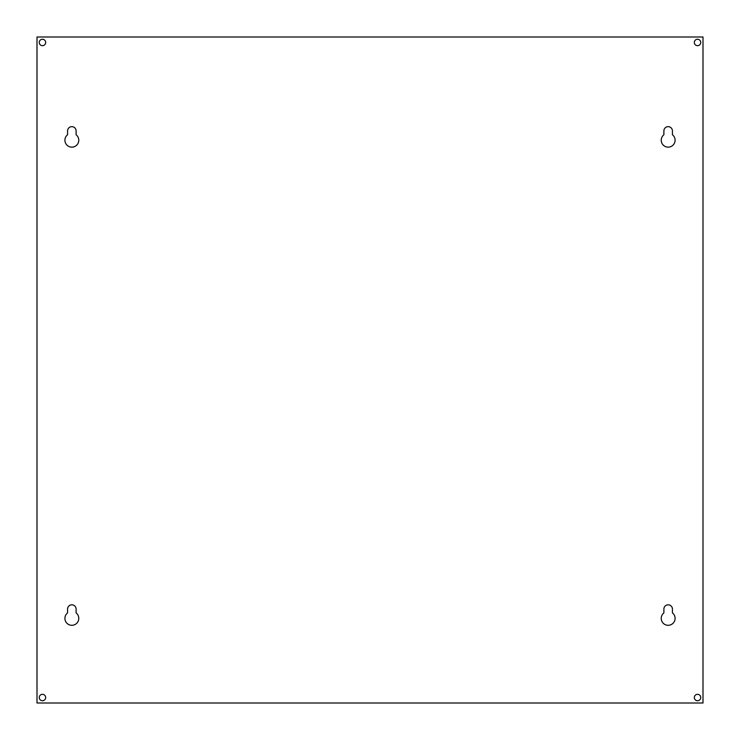 <?xml version="1.0" encoding="UTF-8"?>
<svg xmlns="http://www.w3.org/2000/svg" width="740" height="740" viewBox="0 0 740 740"><rect width="100%" height="100%" fill="white"/><g stroke="black" fill="none" stroke-linecap="round" stroke-linejoin="round"><path stroke-width="1.11" d="M675.093 618.363A6.938 6.938 0 0 1 668.165 625.3A6.938 6.938 0 0 1 663.891 612.905L663.891 609.076A4.274 4.274 0 0 1 668.165 604.811A4.274 4.274 0 0 1 672.429 609.076L672.429 612.905A6.938 6.938 0 0 1 675.093 618.363M78.773 618.363A6.938 6.938 0 0 1 71.835 625.3A6.938 6.938 0 0 1 67.571 612.905L67.571 609.076A4.274 4.274 0 0 1 71.835 604.811A4.274 4.274 0 0 1 76.109 609.076L76.109 612.905A6.938 6.938 0 0 1 78.773 618.363M675.093 140.212A6.938 6.938 0 0 1 668.165 147.149A6.938 6.938 0 0 1 663.891 134.754L663.891 130.924A4.274 4.274 0 0 1 668.165 126.651A4.274 4.274 0 0 1 672.429 130.924L672.429 134.754A6.938 6.938 0 0 1 675.093 140.212M78.773 140.212A6.938 6.938 0 0 1 71.835 147.149A6.938 6.938 0 0 1 67.571 134.754L67.571 130.924A4.274 4.274 0 0 1 71.835 126.651A4.274 4.274 0 0 1 76.109 130.924L76.109 134.754A6.938 6.938 0 0 1 78.773 140.212M45.677 42.467A3.21 3.21 0 0 1 42.467 45.677A3.21 3.21 0 0 1 39.257 42.467A3.21 3.21 0 0 1 42.467 39.257A3.21 3.21 0 0 1 45.677 42.467M700.743 42.467A3.21 3.21 0 0 1 697.533 45.677A3.21 3.21 0 0 1 694.324 42.467A3.21 3.21 0 0 1 697.533 39.257A3.21 3.21 0 0 1 700.743 42.467M700.743 697.533A3.21 3.21 0 0 1 697.533 700.743A3.21 3.21 0 0 1 694.324 697.533A3.21 3.21 0 0 1 697.533 694.324A3.21 3.21 0 0 1 700.743 697.533M45.677 697.533A3.21 3.21 0 0 1 42.467 700.743A3.21 3.21 0 0 1 39.257 697.533A3.21 3.21 0 0 1 42.467 694.324A3.21 3.21 0 0 1 45.677 697.533M37 703L37 37L703 37L703 703L37 703"/></g></svg>
